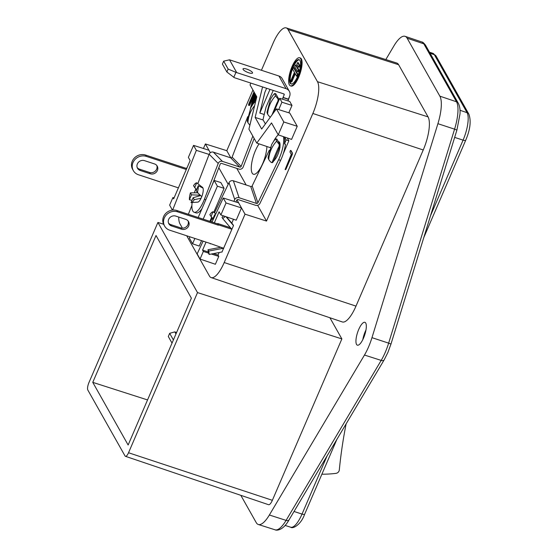 <?xml version="1.0" encoding="UTF-8"?>
<svg xmlns="http://www.w3.org/2000/svg" width="558" height="558" viewBox="0 0 558 558"><rect width="100%" height="100%" fill="white"/><g stroke="black" fill="none" stroke-linecap="round" stroke-linejoin="round"><path stroke-width="0.84" d="M274.871 93.472L275.624 93.723A3.704 1.165 108.2 0 1 275.889 93.96L278.561 98.703L277.612 98.389A28.144 7.366 -156.7 0 1 275.554 95.781A28.144 7.366 -156.7 0 1 274.934 93.646L274.864 93.479M270.163 103.718L269.709 105.127M267.024 112.019A28.144 7.366 23.3 0 0 267.024 112.074A28.144 7.366 23.3 0 0 267.638 114.153A28.144 7.366 23.3 0 0 269.702 116.762L270.156 117.054M272.032 114.857L276.942 102.986L277.619 103.209M277.612 98.389C278.421 99.533 278.198 101.061 276.942 102.986M268.133 157.356A28.144 7.366 23.3 0 0 268.133 157.419A28.144 7.366 23.3 0 0 268.754 159.49A28.144 7.366 23.3 0 0 270.811 162.099L271.265 162.392M271.272 149.056L270.818 150.465M279.67 144.041L278.721 143.727A28.144 7.366 -156.7 0 1 276.663 141.125A28.144 7.366 -156.7 0 1 276.043 138.991L276.74 139.061A3.704 1.165 108.2 0 1 276.998 139.298L279.67 144.041A3.704 1.165 108.2 0 1 279.007 148.637L273.915 160.446A3.704 1.165 108.2 0 1 272.025 162.65L271.265 162.399M276.998 139.298L276.043 138.991C275.959 138.53 275.24 139.186 273.887 140.951L271.676 144.438L268.133 157.419M247.32 120.472A28.144 7.366 23.3 0 0 247.313 120.535A28.144 7.366 23.3 0 0 247.933 122.607A28.144 7.366 23.3 0 0 249.9 125.125M250.451 112.172L249.998 113.581M255.306 102.923A28.144 7.366 -156.7 0 1 255.229 102.107L255.515 102.051M255.487 102.191L255.229 102.107C255.139 101.654 254.42 102.302 253.074 104.067L250.863 107.554L247.313 120.535M365.964 330.001A12.025 3.773 -71.8 0 0 365.232 331.598A12.025 3.773 -71.8 0 0 362.812 339.62M363.551 338.022A12.025 3.773 -71.8 0 0 364.883 322.315A12.025 3.773 -71.8 0 0 358.717 329.464A12.025 3.773 -71.8 0 0 357.385 345.172A12.025 3.773 -71.8 0 0 363.551 338.022M297.993 77.06A14.78 4.638 108.2 0 1 290.425 85.841A14.78 4.638 108.2 0 1 292.057 66.541A14.78 4.638 108.2 0 1 299.632 57.76A14.78 4.638 108.2 0 1 297.993 77.06M290.425 85.841L291.088 86.065A14.78 4.638 -71.8 0 0 298.663 77.283A14.78 4.638 -71.8 0 0 300.302 57.976L299.632 57.76M259.058 143.859A18.135 5.692 -71.8 0 0 255.445 150.562A18.135 5.692 -71.8 0 0 253.437 174.249A18.135 5.692 -71.8 0 0 262.734 163.473A18.135 5.692 -71.8 0 0 266.898 146.517M299.339 59.79A12.806 4.025 -71.8 0 0 293.124 67.462A12.806 4.025 -71.8 0 0 291.388 84.035M292.455 67.246A12.806 4.025 108.2 0 1 299.018 59.629A12.806 4.025 108.2 0 1 297.602 76.362A12.806 4.025 108.2 0 1 291.039 83.972A12.806 4.025 108.2 0 1 292.455 67.246M168.516 223.061A5.552 5.064 150.6 0 0 170.811 224.623L180.82 227.908A5.552 5.064 150.6 0 0 187.948 224.63A5.552 5.064 150.6 0 0 188.095 220.947M181.566 229.226A5.552 5.064 150.6 0 0 188.695 225.948A5.552 5.064 150.6 0 0 188.52 221.575A5.552 5.064 150.6 0 0 185.807 219.385L175.791 216.099A5.552 5.064 150.6 0 0 169.681 217.801A5.552 5.064 150.6 0 0 168.837 223.751A5.552 5.064 150.6 0 0 171.55 225.941L181.566 229.226L180.82 227.908M202.645 187.509A7.77 2.441 108.2 0 1 202.993 188.109M201.78 196.604A7.77 2.441 108.2 0 1 201.438 197.441A7.77 2.441 108.2 0 1 201.075 198.243L201.082 198.257A7.805 2.448 108.2 0 1 197.762 202.129L191.059 202.596A10.358 3.25 108.2 0 1 191.038 202.603A10.358 3.25 108.2 0 0 194.247 199.673L193.138 197.713L191.038 202.603M243.1 69.415A5.182 1.353 23.3 0 0 248.024 72.519A5.182 1.353 23.3 0 0 252.53 73A5.182 1.353 23.3 0 0 252.446 72.484A5.182 1.353 23.3 0 0 247.515 69.38A5.182 1.353 23.3 0 0 243.016 68.899A5.182 1.353 23.3 0 0 243.1 69.415M192.133 202.526A18.505 5.81 -71.8 0 0 194.114 212.256A18.505 5.81 -71.8 0 0 203.6 201.264A18.505 5.81 -71.8 0 0 204.402 199.29L218.213 163.459A3.327 3.118 -44.4 0 1 222.405 161.374L239.766 167.065L230.719 157.837A1.109 1.039 135.6 0 0 232.114 157.147L247.724 116.65M346.127 423.843A518.061 472.807 150.6 0 0 339.306 469.996A3.704 3.376 -29.4 0 1 335.874 473.379A111.014 101.319 -29.4 0 1 321.882 474.216M156.01 235.504L92.767 382.356L128.138 445.012L191.38 298.167L156.01 235.504M147.549 399.94L92.767 382.356M175.958 333.97L174.787 331.891L176.6 332.484M87.85 390.07A6.012 1.89 108.2 0 1 88.938 382.6L157.914 222.447L197.504 292.587L128.528 452.747A6.012 1.89 108.2 0 1 125.445 456.318A6.012 1.89 108.2 0 1 125.027 455.935L87.85 390.07M174.787 331.891L169.667 333.328L173.392 339.934M172.024 343.1L168.3 336.495L169.667 333.328M125.445 456.318L268.558 504.704A7.4 2.323 -71.8 0 0 272.36 500.31L341.866 338.922L329.918 317.753M197.504 292.587L341.866 338.922M157.914 222.447L163.62 224.246M270.811 162.099C271.795 162.845 272.513 162.19 272.967 160.139L278.051 148.33L279.007 148.637M278.721 143.727C279.537 144.871 279.314 146.405 278.051 148.33M273.957 160.348L274.376 160.488L274.655 159.832A9.988 3.139 -71.8 0 0 279.809 147.87L280.025 147.368L279.509 147.2M278.351 141.704A9.988 3.139 -71.8 0 1 278.867 141.739A9.988 3.139 -71.8 0 1 279.914 147.166L280.025 147.368M279.83 145.568L280.032 145.931M233.774 77.367L235.936 72.352L228.138 69.052L226.876 71.989L234.388 77.702L283.799 93.904A0.739 0.677 -29.4 0 1 284.182 94.783L283.666 93.863M226.876 71.989L222.412 64.086L223.674 61.15L229.512 59.811L278.923 76.014L286.059 88.659A6.661 6.082 -29.4 0 1 289.316 91.289A6.661 6.082 -29.4 0 1 289.525 96.534L288.395 99.157L283.052 97.406L284.182 94.783M298.293 69.889L295.524 64.979L294.77 66.73L297.54 71.633L298.293 69.889L298.962 70.106L296.186 65.202L295.524 64.979M294.847 73.028L296.633 76.181L297.379 74.437L293.424 67.42L292.671 69.171L294.45 72.324L290.69 81.056L291.088 81.761L294.847 73.028M296.87 64.289L298.453 67.093L299.207 65.342L297.623 62.538L296.87 64.289M279.321 142.039A9.988 3.139 -71.8 0 0 278.686 142.29M228.138 69.052L223.674 61.15M275.889 93.96L274.934 93.646C274.843 93.193 274.124 93.849 272.778 95.613L270.567 99.101L267.024 112.074M212.912 218.764L209.85 214.711A10.358 3.25 108.2 0 1 213.058 211.789L215.834 213.86M210.959 216.671L213.058 211.789M215.325 214.949L214.684 214.656L212.577 219.545L212.905 220.131M214.684 214.656A10.358 3.25 108.2 0 1 214.656 216.392M196.556 189.79L193.493 185.73A10.358 3.25 108.2 0 1 196.702 182.808L202.638 187.502M194.602 187.697L196.702 182.808M198.327 185.681L196.221 190.564L197.33 192.524L201.794 196.611A7.805 2.448 108.2 0 0 203.028 188.13L198.327 185.681A10.358 3.25 108.2 0 1 197.33 192.524M192.015 200.336L189.413 199.729L191.52 194.84L190.411 192.88L197.971 192.733M189.413 199.729A10.358 3.25 108.2 0 1 190.411 192.88M212.089 185.2L220.215 164.115A1.109 1.039 -44.4 0 1 221.617 163.417L238.97 169.109A3.327 3.118 -44.4 0 0 243.162 167.023L254.169 138.468M252.83 136.089L241.161 166.368A1.109 1.039 -44.4 0 1 239.766 167.065M230.719 157.837L213.358 152.146A3.327 3.118 135.6 0 0 209.173 154.231L197.839 183.631M195.781 188.96L195.356 190.062A18.505 5.81 -71.8 0 0 194.386 192.768M194.114 212.256L196.116 212.912A18.505 5.81 -71.8 0 0 201.996 208.629M201.082 198.257L194.247 199.673M297.54 71.633L298.209 71.856L298.962 70.106M293.424 67.42L294.094 67.644L298.049 74.653L297.379 74.437M295.28 73.789L291.757 81.977L291.088 81.761M298.049 74.653L297.295 76.397L296.633 76.181M297.623 62.538L298.286 62.761L299.869 65.565L299.207 65.342M299.869 65.565L299.116 67.309L298.453 67.093M235.888 201.989L236.745 200.203A1.109 0.97 -18.7 0 1 238.196 199.597L255.557 205.288A3.327 2.916 -18.7 0 0 259.902 203.482L280.618 160.355A18.505 5.81 108.2 0 0 285.48 144.208L284.475 143.88L286.191 139.905L284.552 137.01M283.45 136.633A18.505 5.81 108.2 0 1 278.616 159.7L257.901 202.826A1.109 0.97 -18.7 0 1 256.45 203.426L250.73 186.491A1.109 0.97 161.3 0 0 252.174 185.891L269.312 150.214M233.879 201.354L234.744 199.541A3.327 2.916 -18.7 0 1 239.089 197.734L256.45 203.426M250.73 186.491L233.37 180.799A3.327 2.916 161.3 0 0 229.024 182.606L214.502 212.842M212.152 217.948A18.505 5.81 -71.8 0 0 210.785 221.638M211.112 221.742L212.166 221.728M286.059 88.659L235.936 72.352M236.648 72.456L229.512 59.811M289.316 91.289L282.181 78.643A6.661 6.082 150.6 0 0 278.923 76.014M278.561 98.703A3.704 1.165 108.2 0 1 278.63 100.852M200.629 195.558L193.138 197.713M200.231 195.202L191.52 194.84M252.69 104.597A18.505 5.81 108.2 0 1 256.213 99.184M273.601 141.341A18.505 5.81 108.2 0 1 278.247 134.862L271.516 122.927L256.778 143.085L248.917 129.163L256.785 96.834L250.047 84.9L250.828 83.093M273.211 90.431L266.047 107.073L262.978 119.67L265.392 123.946M282.543 99.198L283.052 97.406M222.133 251.951L209.187 254.441L208.441 253.123L207.994 249.74L220.696 247.292M209.187 254.441L208.741 251.058L207.994 249.74M208.741 251.058L222.035 248.498A3.704 3.376 -29.4 0 1 223.612 248.526M223.709 248.289L210.045 243.428M210.303 243.888L210.443 243.56L169.716 230.203A10.358 9.458 -29.4 0 1 164.645 226.116A10.358 9.458 -29.4 0 1 166.228 215.011A10.358 9.458 -29.4 0 1 177.625 211.838L218.352 225.188L217.753 223.542L230.44 227.706M164.645 226.116L163.906 224.797A10.358 9.458 -29.4 0 1 165.482 213.693A10.358 9.458 -29.4 0 1 176.879 210.519L217.613 223.877M218.352 225.188L217.753 223.542M218.492 224.86L231.905 229.261M232.009 229.017A3.704 3.376 -29.4 0 1 230.803 228.131L222.726 218.569L221.986 217.25L223.667 215.918M222.726 218.569L225.348 216.49M225.983 216.706L233.488 225.592M226.506 216.888L232.916 224.483M156.791 165.489A5.552 5.064 -29.4 0 1 155.34 171.048A5.552 5.064 -29.4 0 1 149.523 172.45L139.507 169.165A5.552 5.064 -29.4 0 1 137.219 167.602M150.262 173.768L140.253 170.483A5.552 5.064 -29.4 0 1 137.533 168.293A5.552 5.064 -29.4 0 1 138.384 162.343A5.552 5.064 -29.4 0 1 144.487 160.641L154.503 163.926A5.552 5.064 -29.4 0 1 157.216 166.124A5.552 5.064 -29.4 0 1 156.373 172.066A5.552 5.064 -29.4 0 1 150.262 173.768L149.523 172.45M186.707 168.544L186.449 168.091L186.309 168.418L186.567 168.872M186.309 168.418L145.582 155.061A10.358 9.458 150.6 0 0 134.185 158.235A10.358 9.458 150.6 0 0 132.602 169.339L133.348 170.657A10.358 9.458 150.6 0 0 138.412 174.752L178.393 187.858M186.302 169.493L146.322 156.38A10.358 9.458 150.6 0 0 134.924 159.553A10.358 9.458 150.6 0 0 133.348 170.657M186.846 168.223L186.449 168.091M284.454 136.975A18.505 5.81 108.2 0 1 284.475 143.88M287.907 100.893L288.542 99.422L283.199 97.671M273.42 112.96L279.725 98.313L281.916 102.198L278.728 109.605M263.167 120.005L255.132 117.431L261.674 129.031L276.405 108.873L283.799 121.972L278.247 134.862L291.583 139.402L297.233 126.282L289.797 113.107L276.405 108.873M264.234 114.502L259.812 113.051L264.834 92.419L266.619 88.276M262.553 86.936L255.132 117.431M270.002 89.385L259.812 113.051M250.437 108.538L254.12 93.123L249.119 104.744L248.575 105.239L248.742 104.088L253.995 91.896M249.119 104.744L249.789 104.967L249.335 105.546L248.575 105.239M256.227 95.843L252.056 105.532M254.72 93.179L252 104.144L255.857 95.188M285.117 169.499L291.29 154.406L289.993 152.104L290.16 150.953L290.697 150.465L292.183 153.094L292.015 154.245L285.117 169.499L285.543 169.695L285.996 169.116L292.35 154.357L292.183 153.094M290.606 150.374L291.032 150.569L290.606 150.374M172.429 210.101L169.632 205.149L172.91 197.539L173.657 198.857L190.152 160.544L188.374 157.384L193.542 145.373L196.346 150.346L172.638 210.073M172.91 197.539L174.068 197.902M194.875 238.454L192.573 243.797L189.329 238.05L189.859 236.808M198.181 217.501L214.139 180.429L217.39 186.184L203.189 219.148M206.041 242.116L202.589 250.124L203.335 251.442L200.057 259.051L197.148 253.89L203.091 241.147M200.057 259.051L215.388 264.269L218.778 256.394L211.377 254.023M208.434 253.074L203.335 251.442M218.778 256.394L218.032 255.076L219.134 252.53M202.589 250.124L208.287 251.951M213.477 253.618L218.032 255.076M212.019 222.042L223.242 197.999L226.046 202.966L220.877 214.969L219.092 211.81L214.356 222.802M220.877 214.969L236.208 220.187L241.488 207.925L238.629 202.854L223.242 197.999M256.778 143.085L270.1 147.605L270.344 147.27M283.799 121.972L297.233 126.282M288.814 112.8L291.987 105.427L289.762 101.479L279.725 98.313M281.916 102.198L291.987 105.427M254.678 101.214L256.659 96.611M253.702 100.189L255.222 94.065M249.789 104.967L253.074 97.329M292.518 153.206L291.032 150.569L290.488 151.065M286.191 139.905L288.863 140.783L287.251 137.924M278.812 164.115L275.303 171.411M283.206 153.917L288.863 140.783M288.486 99.317L289.246 97.545M188.374 214.286L191.91 205.379M196.346 150.346L209.097 154.433M210.324 152.704L208.922 150.228L193.542 145.373M213.777 212.305L224.1 188.339L217.39 186.184M224.1 188.339L220.829 182.543L214.139 180.429M192.573 243.797L199.241 246.071L201.571 240.651M209.885 221.338L211.601 217.362M221.993 251.979L233.509 225.537L232.658 224.176M231.786 223.144L233.46 219.252M226.046 202.966L241.488 207.925M385.829 59.553L393.962 45.84A29.602 9.298 108.2 0 1 405.094 36.326A29.602 9.298 108.2 0 1 407.145 38.202L439.857 96.164A29.602 9.298 108.2 0 1 437.904 123.688L371.97 337.66A29.602 9.298 108.2 0 1 364.479 355.034L269.368 515.006A29.602 9.298 108.2 0 1 258.312 524.485A29.602 9.298 108.2 0 1 256.213 522.588L240.826 495.33M203.433 148.498L205.393 143.95L226.799 150.695L252.934 90.012M205.393 143.95L210.331 152.697M218.82 167.735L228.194 184.335M236.969 199.89L245.032 214.174L224.204 262.539A25.368 7.965 108.2 0 1 211.175 277.605A25.368 7.965 108.2 0 1 209.417 275.994L186.721 235.783M261.43 70.28L273.134 43.105A25.577 8.028 108.2 0 1 286.219 27.9A25.577 8.028 108.2 0 1 288.04 29.539L317.481 81.698A25.577 8.028 108.2 0 1 312.857 113.476L266.515 221.073L245.032 214.174M266.515 221.073L257.629 205.323M246.155 184.991L236.787 168.397M230.845 157.872L226.799 150.695M182.424 228.173L179.976 223.835A25.368 7.965 108.2 0 1 178.72 217.062M211.175 277.605L342.312 321.945A26.645 8.363 -71.8 0 0 355.99 306.119L423.236 149.983A26.645 8.363 -71.8 0 0 428.056 116.88L398.614 64.721A26.645 8.363 -71.8 0 0 396.717 63.012L286.219 27.9M384.113 359.966L289.002 519.937A3.704 2.037 -149.3 0 1 286.08 520.384L381.191 360.412A29.441 9.242 -71.8 0 0 385.257 352.342A29.441 9.242 -71.8 0 0 388.64 343.142L390.977 344.056L387.887 352.475L384.113 359.966A3.704 2.037 -149.3 0 1 381.191 360.412L364.479 355.034M275.554 95.781A29.992 27.37 150.6 0 0 270.218 103.767M269.654 105.085A29.992 27.37 150.6 0 0 267.638 114.153M268.754 159.49A29.992 27.37 -29.4 0 1 270.763 150.423M271.334 149.105A29.992 27.37 -29.4 0 1 276.663 141.125M247.933 122.607A29.992 27.37 -29.4 0 1 249.949 113.546M250.514 112.228A29.992 27.37 -29.4 0 1 254.65 105.622M205.818 199.75L204.402 199.29M128.528 452.747L272.36 500.31M273.915 160.446L272.967 160.139M241.161 166.368L232.114 157.147M218.213 163.459L209.173 154.231M213.358 152.146L222.405 161.374M257.901 202.826L252.174 185.891M234.744 199.541L229.024 182.606M233.37 180.799L239.089 197.734M201.424 196.283L201.71 196.793M221.505 247.564L222.035 248.498M177.625 211.838L176.879 210.519M170.811 224.623L171.55 225.941M139.507 169.165L140.253 170.483M146.322 156.38L145.582 155.061M294.024 511.477L302.031 514.078A3.704 0.97 23.3 0 0 304.654 514.218C300.915 524.966 292.58 529.158 290.718 527.219A22.104 6.94 -71.8 0 0 302.031 514.078L327.121 455.816M430.525 215.709L463.077 140.135A3.704 0.97 23.3 0 0 465.7 140.274L423.773 237.624M454.658 137.401L463.077 140.135A22.104 6.94 -71.8 0 0 467.074 112.667A3.704 3.376 -29.4 0 1 468.853 114.125C471.294 120.87 470.241 129.582 465.7 140.274M460.015 110.289L467.074 112.667L434.361 54.712A3.704 3.376 -29.4 0 1 436.14 56.163L468.853 114.125M430.099 53.275L434.361 54.712A22.104 6.94 -71.8 0 0 432.827 53.31L429.479 52.18M278.616 159.7L280.618 160.355M421.764 41.962C422.594 41.913 423.864 43.022 425.587 45.282A3.704 3.376 150.6 0 0 423.808 43.831A29.441 9.242 -71.8 0 0 421.764 41.962L405.094 36.326M425.587 45.282L458.299 103.237A3.704 3.376 150.6 0 0 456.521 101.786L423.808 43.831L407.145 38.202M458.299 103.237C459.743 106.09 460.308 109.675 460.001 113.978L456.911 130.084L454.575 129.163A29.441 9.242 -71.8 0 0 456.521 101.786L439.857 96.164M371.97 337.66L388.64 343.142L454.575 129.163L437.904 123.688M289.002 519.937C282.836 531.042 276.154 530.567 275.087 529.814A29.441 9.242 -71.8 0 0 286.08 520.384L269.368 515.006M224.204 262.539L355.99 306.119M312.857 113.476L423.236 149.983M317.481 81.698L428.056 116.88M288.04 29.539L398.614 64.721M202.589 187.411L202.101 187M336.865 439.432L304.654 514.218M436.14 56.163L432.827 53.31M290.718 527.219L285.096 525.434M456.911 130.084L390.977 344.056M275.087 529.814L258.312 524.485"/></g></svg>
